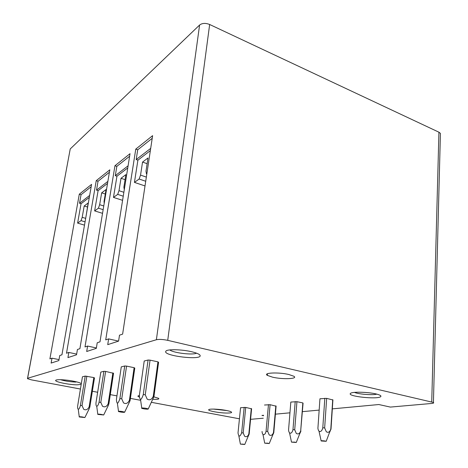 <?xml version="1.0" encoding="UTF-8"?>
<svg xmlns="http://www.w3.org/2000/svg" width="468" height="468" viewBox="0 0 468 468"><rect width="100%" height="100%" fill="white"/><g stroke="black" fill="none" stroke-linecap="round" stroke-linejoin="round"><path stroke-width="0.7" d="M288.569 429.852L290.821 402.059L296.94 401.69L302.837 402.919L302.837 403.229M251.293 408.523L248.836 433.959C247.841 436.515 246.437 437.282 244.629 436.252L243.202 432.953L241.646 432.812C239.996 437.077 238.785 437.135 238.013 432.97L240.564 407.722L245.723 407.429L251.439 408.786M134.117 367.684L129.414 400.222C127.91 403.352 125.951 404.241 123.54 402.889L121.738 398.795L119.872 398.654C119.223 400.836 118.433 402.404 117.491 403.375C116.795 402.691 116.438 401.322 116.433 399.262L121.282 366.871L124.716 365.994L126.565 366.111L134.117 367.684L134.614 368.135M96.32 348.356L86.691 351.491L87.586 346.057L85.001 346.934L114.964 165.719L130.034 153.685L99.994 341.833L97.221 342.775L96.32 348.356M93.811 377.565L89.131 406.832C87.709 409.652 85.896 410.459 83.684 409.26L82.064 405.586L80.414 405.458C79.227 410.231 77.29 410.565 77.653 405.949L82.444 376.793L85.211 376.085L93.811 377.565L94.489 377.91L89.827 407.119L88.054 411.097M86.223 215.198L88.159 203.007L84.187 205.996L87.463 207.008M58.845 360.565L51.117 363.08L51.989 358.178L49.906 358.886L79.297 194.191L91.582 184.38L61.94 354.791L59.723 355.545L58.845 360.565M27.536 378.302L70.235 148.947L199.596 25.032C202.211 23.078 205.569 22.897 209.652 24.488L438.931 132.198L440.423 133.386L440.376 135.117M332.327 408.868L378.823 404.533L390.37 407.084L431.537 403.474C433.491 403.281 434.117 402.942 433.426 402.457L440.423 133.386M250.245 419.357L263.279 418.216M263.507 415.724L261.957 415.426L263.548 415.274M275.096 414.198L289.944 412.817M302.164 411.676L319.153 410.097M80.432 389.037L31.409 379.864L27.466 378.688L27.606 378.279L156.388 339.739C159.155 339.154 162.94 339.358 167.725 340.347L209.652 24.488M239.44 418.807L151.316 402.31M140.646 400.31L129.7 398.262M116.941 395.875L109.576 394.495M97.642 392.26L92.354 391.271M75.921 382.075C70.223 381.865 65.058 381.063 60.425 379.677M81.333 383.573L79.291 382.619C73.599 380.917 67.199 379.94 60.091 379.677C57.757 379.659 56.335 379.84 55.827 380.215C53.58 381.578 68.697 384.819 77.044 384.825L81.186 384.439M227.161 410.611L213.496 409.096M214.356 409.114C211.091 409.032 209.214 409.219 208.728 409.675C207.459 410.74 218.287 412.846 225.88 413.039C231.73 413.121 233.111 412.56 230.028 411.343C225.874 410.155 220.65 409.412 214.356 409.114M139.599 397.162L138.177 396.519C137.592 396.063 138.001 395.752 139.411 395.583M153.843 396.829L158.64 398.338C159.477 399.198 157.5 399.514 152.708 399.292M167.725 340.347L433.426 402.457M169.802 349.929L169.972 350.052C173.698 352.983 192.705 355.218 196.56 353.182M165.625 351.772L165.918 351.094C167.684 348.812 184.527 349.532 193.974 352.34C198.128 353.556 200.199 354.709 200.181 355.797C200.392 360.185 165.397 356.113 165.625 351.772M354.481 392.395C358.506 394.231 372.586 395.343 376.845 394.144M350.579 393.331C352.486 391.476 369.726 392.049 377.296 394.267C380.56 395.203 381.625 396.045 380.484 396.8C376.635 399.52 347.677 396.408 350.339 393.565L350.579 393.331M288.85 374.511C278.559 372.025 262.647 372.744 267.351 375.383L272.563 377.173C282.631 379.571 298.49 378.951 293.84 376.243L288.85 374.511M51.989 358.178L59.009 359.605M68.825 352.445L66.509 353.229L96.238 180.666L109.81 169.831L79.899 348.672L77.425 349.514L76.536 354.802L67.936 357.599L68.825 352.445L76.658 354.089M87.586 346.057L96.385 347.964M108.629 338.89L105.721 339.879L135.773 149.105L152.615 135.661L122.622 334.123L119.492 335.193L118.591 341.108L107.728 344.641L108.629 338.89L118.55 341.119M84.187 205.996L82.198 217.322L85.667 218.369M82.198 217.322L81.046 220.639L85.065 221.838M81.046 220.639L77.612 223.101L84.492 225.143M77.612 223.101L81.04 203.726L89.324 197.379M89.657 195.437L79.519 203.252L81.04 203.726M79.297 194.191L81.034 194.741L91.178 186.691M79.519 203.252L81.034 194.741M105.628 371.428L100.807 402.375L99.058 402.24C97.818 407.271 95.659 407.646 95.987 402.79L100.819 372.101L103.89 371.311L105.628 371.428L113.478 373.283M157.944 361.846L153.276 396.302C151.726 399.619 149.69 400.561 147.168 399.116L145.255 394.764L143.255 394.618C142.57 396.934 141.705 398.607 140.657 399.643C139.856 398.929 139.435 397.484 139.382 395.308L144.214 361.009L148.081 360.021L150.058 360.144L157.944 361.846L158.301 362.361M264.49 405.025L270.094 404.697L275.904 406.142M326.202 441.295L324.616 440.932C321.984 440.645 320.832 440.657 321.165 440.973L326.202 441.295L330.8 429.115C329.794 432.081 328.296 432.964 326.307 431.765L324.657 427.922L326.658 398.362L332.906 399.982M317.924 428.091L319.948 398.818M319.948 398.783L326.658 398.362M104.212 203.287L104.042 201.515L106.049 189.546L101.655 192.851L105.3 194.021M101.655 192.851L99.655 204.691L103.761 205.978M99.655 204.691L98.432 208.184L103.147 209.652M98.432 208.184L94.635 210.904L102.533 213.338M94.635 210.904L98.093 190.663L107.535 183.427M107.874 181.391L96.513 190.154L98.093 190.663M96.238 180.666L98.034 181.262L109.407 172.247M96.513 190.154L98.034 181.262M124.289 189.663L123.874 187.165L125.88 174.623L121.001 178.29L125.073 179.659M121.001 178.29L118.995 190.692L123.868 192.289M118.995 190.692L117.69 194.39L123.248 196.191M117.69 194.39L113.478 197.408L122.587 200.339M113.478 197.408L116.947 176.22L127.758 167.93M128.103 165.801L115.303 175.664L116.947 176.22M114.964 165.719L116.836 166.362L129.63 156.218M115.303 175.664L116.836 166.362M146.899 173.464L146.42 173.809L145.998 171.153L147.993 157.979L142.547 162.08L147.127 163.695M146.42 173.809L146.823 173.95M142.547 162.08L140.546 175.102L146.349 177.091M140.546 175.102L139.142 179.022L145.724 181.256M139.142 179.022L134.439 182.391L145.016 185.948M134.439 182.391L137.902 160.161L150.351 150.626M150.69 148.379L136.194 159.559L137.902 160.161M135.773 149.105L137.721 149.801L152.211 138.317M136.194 159.559L137.721 149.801M248.836 433.959L249.151 434.152L247.97 436.802M243.173 444.144L244.746 444.483L240.406 444.12L243.173 444.144M245.723 407.429L243.202 432.953M241.646 432.812L244.185 407.312M249.151 434.152L251.603 408.769M82.263 416.935C79.835 416.649 78.835 416.66 79.267 416.965L84.883 417.532L82.263 416.935M89.125 406.832L89.821 407.119M86.843 376.196L82.064 405.586M80.414 405.458L85.211 376.085M101.018 414.35C98.385 414.045 97.321 414.063 97.824 414.414L103.697 414.97L101.018 414.35M100.813 402.375L102.515 406.253C104.82 407.523 106.704 406.674 108.161 403.709L108.857 404.013L106.973 408.201M112.876 372.891L108.172 403.709M99.058 402.246L103.89 371.311M108.863 404.013L113.548 373.265M267.673 443.178L264.707 443.173L269.252 443.529L267.673 443.178M275.827 405.855L273.499 432.502L273.786 432.707L276.102 406.119M273.499 432.502C272.493 435.181 271.06 435.983 269.199 434.907L267.702 431.438L266.058 431.291L268.468 404.58M267.702 431.438L270.094 404.697M273.786 432.707L272.592 435.363M266.058 431.291C265.046 435.79 262.226 435.802 262.062 431.473M121.955 411.466C119.083 411.132 117.942 411.167 118.539 411.571L121.06 412.109C123.529 412.407 124.74 412.413 124.693 412.115L121.955 411.466M129.414 400.222L130.092 400.55L128.074 404.966M126.565 366.111L121.738 398.795M119.872 398.654L124.716 365.994M130.098 400.55L134.784 368.094M294.682 442.114L291.494 442.125L296.267 442.471L294.682 442.114M302.837 402.919L300.684 430.893L303.071 403.205M300.684 430.893C299.678 433.707 298.21 434.55 296.285 433.415L294.717 429.77L292.974 429.618L295.214 401.567M294.717 429.77L296.94 401.69M300.93 431.11L299.742 433.754M292.974 429.618C291.927 434.351 288.809 434.368 288.557 429.817M145.484 408.219C142.325 407.862 141.102 407.915 141.81 408.388L144.337 408.933C147.034 409.26 148.344 409.248 148.268 408.897L145.484 408.219M153.27 396.302L153.931 396.665L151.767 401.333M150.058 360.144L145.255 394.764M143.261 394.618L148.081 360.021M153.937 396.665L158.582 362.29M330.894 429.174L329.829 431.929M330.993 429.296L332.906 399.912M330.8 429.115L332.725 399.672M324.657 427.922L322.797 427.764L324.821 398.233M322.797 427.764C321.715 432.748 318.252 432.777 317.895 427.992M27.606 378.279L70.235 148.947M156.388 339.739L199.596 25.032M431.736 401.877L438.931 132.198M138.177 396.519L138.276 395.817M166.257 350.842L165.918 351.094M350.731 393.231L350.339 393.565M267.503 373.71L267.351 375.383M244.746 444.483L249.099 434.093M240.382 443.986L238.838 435.93M248.999 434.035L251.456 408.617M84.883 417.532L89.277 408.623M79.238 416.754L78.308 409.67M103.697 414.97L108.447 405.159M97.794 414.162L96.782 406.698M108.798 403.978L113.484 373.218M273.599 432.549L275.921 405.914M269.252 443.529L273.716 432.619M264.677 443.02L262.969 434.485M124.693 412.115L129.87 401.175M118.498 411.273L117.398 403.375M129.946 400.456L134.638 367.971M300.708 430.905L302.86 402.936M296.267 442.471L300.842 430.987M291.459 441.95L289.552 432.877M148.268 408.897L153.925 396.659M141.757 408.026L140.546 399.643M153.685 396.495L158.342 362.08M321.118 440.768L318.977 431.075"/></g></svg>
